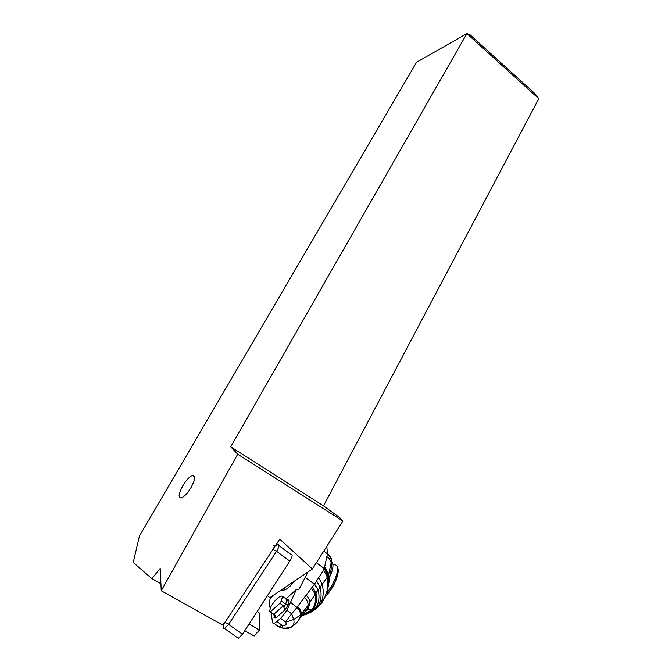 <?xml version="1.0" encoding="UTF-8"?>
<svg xmlns="http://www.w3.org/2000/svg" width="672" height="672" viewBox="0 0 672 672"><rect width="100%" height="100%" fill="white"/><g stroke="black" fill="none" stroke-linecap="round" stroke-linejoin="round"><path stroke-width="1.01" d="M230.731 446.821L237.712 454.205L342.905 521.035L339.889 517.793L323.526 505.89L230.731 446.821L466.88 33.6L416.556 62.278L139.448 535.987L133.224 562.498L151.889 578.642L160.91 583.699M237.712 454.205L161.238 590.772L160.18 568.428L151.889 578.642M191.142 487.36C187.538 493.29 184.229 496.835 181.222 497.994C178.021 497.893 178.525 493.87 182.725 485.923C186.32 480.018 189.622 476.507 192.629 475.373C195.779 475.432 195.283 479.43 191.142 487.36M466.88 33.6L470.056 34.81L534.064 92.82L538.776 98.708L466.88 33.6M342.905 521.035L312.388 568.999L269.884 597.643L267.364 595.778M244.726 630.731L254.1 635.998L259.392 630.118L259.543 613.175L257.174 611.512M161.238 590.772L223.062 625.288L279.72 539.129L312.388 568.999M259.392 630.118L249.127 623.927M323.526 505.89L538.776 98.708M323.77 551.116L327.348 553.837L326.869 546.244M303.685 615.09C309.229 613.586 313.278 611.083 315.823 607.58C318.973 603.229 319.78 597.282 318.234 589.739L314.546 584.128L297.158 607.169C299.712 609.68 300.888 612.284 300.678 614.998L308.02 605.413L315.974 592.906L328.154 576.038L328.457 575.291L324.408 568.025L327.306 554.425C329.834 556.206 331.246 558.382 331.531 560.969L331.582 560.263C331.296 557.71 329.885 555.568 327.348 553.837L327.306 554.425M328.952 582.649L328.457 575.291L331.531 560.969L331.464 567.252L327.886 588.286L327.499 577.416L323.593 570.016L324.181 568.562L316.403 562.682M270.152 597.458L270.203 598.374C269.119 602.868 269.17 606.169 270.354 608.278M311.699 610.512C317.218 608.815 321.577 604.472 324.778 597.475L327.886 588.286M314.546 584.128L323.593 570.016M307.91 572.015L299.401 588.63L298.225 589.756L296.394 589.462L286.902 610.285L280.762 618.425L285.533 621.919L291.665 613.78L293.689 619.433C294.353 622.23 293.983 624.397 292.58 625.943M318.167 589.831L314.454 584.27L305.214 577.349M280.762 618.425L274.184 623.532L272.664 622.978L271.051 612.797M300.678 614.998L293.689 619.433L285.701 622.154C286.86 624.842 285.684 625.876 282.173 625.254L282.61 628.085C287.204 628.295 290.531 627.598 292.597 625.985C295.092 624.784 297.52 622.146 299.888 618.064L300.443 615.199C300.628 612.528 299.468 609.958 296.982 607.471L291.665 613.78L286.902 610.285M292.572 625.951C291.094 627.917 287.96 628.841 283.164 628.723L285.281 628.093M296.394 589.462L285.928 598.861M290.606 602.33L296.982 607.471M298.25 620.752L300.418 617.039L300.888 614.788C301.115 612.108 299.914 609.496 297.284 606.959M298.872 619.819L301.224 614.426C301.518 611.73 300.308 609.067 297.604 606.438M286.465 599.97L288.095 599.693L289.01 600.524L289.136 601.037L287.406 600.86L286.684 600.247L285.743 604.195L288.271 604.716L284.903 609.932L275.957 617.921L275.486 615.636L273.848 614.846L274.462 616.493L273.991 617.476L275.957 617.921M284.038 606.833L285.743 604.195L281.358 600.97L279.863 603.28L283.273 605.791L284.903 609.932M279.863 603.28L270.346 611.831L274.84 615.056M285.608 598.567L286.684 600.247M285.894 598.786L282.509 596.282L281.358 600.97M270.346 611.831L269.48 611.646L270.698 606.925C274.294 601.02 277.729 597.391 281.022 596.03L282.509 596.282M269.48 611.646L273.848 614.846M237.468 637.686L238.392 638.341L242.458 634.242L289.808 561.12C292.202 557.147 292.732 554.904 291.379 554.408M275.486 545.572L278.233 544.631C279.535 545.093 278.972 547.31 276.536 551.284L228.589 624.397L242.458 634.242M272.924 545.958C274.84 544.967 274.865 546.109 272.983 549.377L225.028 622.289L223.222 623.776M223.684 627.749L224.532 628.53L228.589 624.397L225.028 622.289M338.024 572.981L337.596 575.005C335.765 581.44 331.993 588.294 326.281 595.56L324.895 597.232M333.262 564.9C341.25 562.951 337.596 579.289 326.332 593.628M329.801 576.803C333.245 569.15 333.875 564.228 331.682 562.036M324.408 568.025L324.181 568.562L328.154 576.038M324.744 567.092L328.818 574.274L329.28 580.255M327.071 556.794C329.574 558.625 330.977 560.851 331.279 563.472L331.464 567.252M318.923 577.954L322.392 584.716C323.812 592.284 323.308 598.408 320.863 603.086C318.578 607.438 314.656 610.588 309.095 612.545M307.86 612.948L302.114 614.25M306.415 614.006C311.968 612.293 315.949 609.479 318.368 605.556C321.157 600.995 321.796 594.888 320.258 587.236L316.68 581.12M301.51 615.174L305.105 614.384M301.325 615.653L302.375 615.426M312.27 586.925L315.974 592.906C317.285 599.987 316.184 605.522 312.673 609.504C310.094 612.427 306.23 614.544 301.09 615.863M282.61 628.093L283.164 628.723M282.173 625.254L278.939 626.993L274.184 623.532M277.41 626.43L282.61 628.085M277.108 621.676L281.879 625.153M273.991 617.476L274.436 615.703M289.136 601.037L288.271 604.716M301.132 615.779L306.835 609.521L308.02 605.413C308.238 602.776 307.003 599.995 304.307 597.072M301.249 615.594L308.196 609.084L309.884 602.515C309.8 600.079 308.482 597.542 305.928 594.913M301.123 615.804L311.346 610.176C315.017 606.346 316.277 601.012 315.126 594.157L311.422 587.933M298.091 589.798L299.401 588.63M280.837 590.26L284.012 590.058C286.776 589.554 290.254 586.564 294.454 581.078M274.268 594.678L270.203 598.374M284.306 587.916L284.012 590.058M273.748 614.326L283.273 605.791M286.616 600.172L287.406 600.86M289.808 561.12L276.536 551.284L272.983 549.377M194.678 476.902L192.629 475.373M337.109 566.563C338.436 568.285 338.596 571.091 337.596 574.997C335.731 582.473 331.96 589.327 326.281 595.56L324.912 597.198M324.828 597.5L320.863 603.086L315.823 607.58L311.346 610.176L308.196 609.084L306.835 609.521L299.888 618.064M287.036 599.768L286.608 600.155M275.52 615.661L274.277 615.384M223.348 624.842L223.759 628.37M238.392 638.341L224.532 628.53M290.867 554.467L278.947 545.605"/></g></svg>
